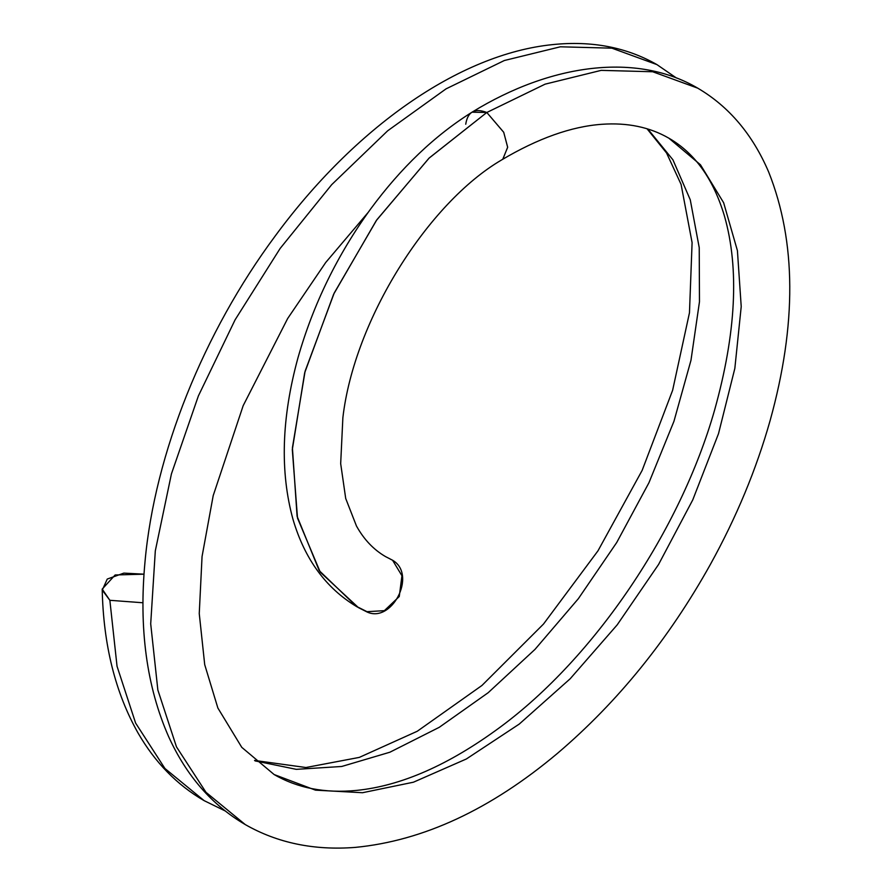 <?xml version="1.0" encoding="UTF-8"?>
<svg xmlns="http://www.w3.org/2000/svg" width="892" height="892" viewBox="0 0 892 892"><rect width="100%" height="100%" fill="white"/><g stroke="black" fill="none" stroke-linecap="round" stroke-linejoin="round"><path stroke-width="1.34" d="M142.976 602.769L109.861 600.305L102.268 590.103L107.252 579.064L123.865 573.11L144.002 574.18L115.146 574.972L102.201 589.11L109.861 600.305L117.042 666.279L135.617 723.077L164.931 768.491L204.112 800.637L164.931 768.491L135.617 723.077L117.042 666.279L109.861 600.305L142.976 602.769M502.932 159.021L507.66 147.18L503.69 132.228L486.809 112.481L545.135 84.149L601.175 70.368L652.699 71.75L697.722 88.152L652.699 71.75L601.175 70.368L545.135 84.149L486.809 112.481L503.735 132.317L507.66 147.325L502.82 159.11M368.017 212.586L325.725 262.482L287.681 318.489L243.181 405.659L213.199 495.64L202.049 556.552L199.25 613.584L204.714 664.674L217.871 708.025L241.777 747.351L274.134 774.546C297.672 788.149 325.101 793.445 356.41 790.423C401.065 785.975 448.91 764.946 499.955 727.326C594.852 657.326 680.44 530.305 714.581 410.13C736.078 333.273 739.401 268.682 724.538 216.355C713.555 179.259 694.991 153.201 668.844 138.171L700.465 164.775L723.646 202.74L737.416 250.641L741.219 306.58L734.841 368.407L718.506 433.679L692.761 499.888L658.575 564.458L617.186 624.868L570.166 678.779L519.244 724.081L466.338 758.992L413.431 782.206L362.52 792.72L315.5 790.156L274.134 774.546L315.5 790.156L362.52 792.72L413.431 782.206L466.338 758.992L519.244 724.081L570.166 678.779L617.186 624.868L658.575 564.458L692.761 499.888L718.506 433.679L734.841 368.407L741.219 306.58L737.416 250.641L723.646 202.74L700.465 164.775L668.844 138.171C649.666 127.11 627.355 122.483 601.899 124.289C571.393 126.463 537.898 138.383 501.427 160.036M647.837 129.017L672.925 159.813L690.263 199.786L699.228 247.641L699.473 301.752L690.977 360.29L673.951 421.303L648.941 482.739L616.707 542.537L578.339 598.71L535.01 649.365L488.136 692.738L439.232 727.326L389.893 752.212L341.725 766.473L296.322 769.35L255.067 760.887L296.322 769.35L341.725 766.473L389.893 752.212L439.232 727.326L488.136 692.738L535.01 649.365L578.339 598.71L616.707 542.537L648.941 482.739L673.951 421.303L690.977 360.29L699.473 301.752L699.228 247.641L690.263 199.786L672.925 159.813L647.837 129.017M246.304 825.167L245.244 824.565C211.973 805.097 186.417 775.772 168.588 736.558C146.634 686.606 138.773 628.303 145.017 561.648C154.751 453.627 203.733 332.404 275.048 236.213C354.213 128.426 458.733 54.055 552.694 44.6C591.775 40.586 626.507 47.243 656.902 64.592L611.901 48.168L560.366 46.797L504.348 60.511L446.022 88.877L387.708 130.767L331.679 184.677L280.133 248.467L235.109 319.793L198.392 395.914L171.42 473.931L155.308 550.877L150.703 623.82L157.851 689.984L176.482 746.872L205.985 792.308L245.244 824.565L205.985 792.308L176.482 746.872L157.851 689.984L150.703 623.82L155.308 550.877L171.42 473.931L198.392 395.914L235.109 319.793L280.133 248.467L331.679 184.677L387.708 130.767L446.022 88.877L504.348 60.511L560.366 46.797L611.901 48.168L656.902 64.592L676.381 77.972M390.44 559.206L392.558 560.221C417.869 574.905 390.718 625.816 365.408 611.12L356.688 606.627L319.213 570.612L297.092 516.256L292.409 447.795L305.097 371.239L334.199 293.055L376.803 219.845L429.242 157.962L486.809 112.481L428.963 158.23L376.324 220.514L333.653 294.193L304.685 372.789L292.308 449.613L297.504 518.096L320.273 572.185L358.45 607.63L366.523 611.711L384.374 610.663L399.259 596.525L401.946 575.741L392.558 560.221L385.567 556.619C373.692 549.74 363.981 539.537 356.454 525.99L345.706 498.472L340.677 463.628L342.874 417.69C354.191 319.637 428.283 202.83 501.538 159.991M465.736 124.222C467.687 111.745 474.711 107.832 486.809 112.481L472.024 112.191C434.85 135.439 401.077 167.663 370.726 208.862C337.533 254.566 313.304 304.15 298.028 357.592C281.538 417.802 279.865 471.745 293.011 519.423C304.718 559.128 325.948 588.196 356.688 606.627M102.201 589.11C103.349 644.771 115.324 692.805 138.149 733.191C155.141 762.56 177.129 785.038 204.112 800.637L225.107 810.906M245.244 824.565C277.457 842.973 314.118 850.589 355.228 847.4C423.243 840.81 490.689 809.445 557.545 753.294C617.877 701.937 668.844 638.951 710.445 564.324C736.446 517.237 756.327 469.348 770.086 420.678C796.801 324.498 796.333 241.632 768.692 172.067C752.636 134.491 728.987 106.516 697.722 88.152C637.011 52.383 551.367 63.444 472.247 112.046M358.562 607.43L366.645 611.499M254.555 760.441L305.923 767.521L359.298 757.397L417.266 731.25L481.959 685.457L543.496 624.054L597.974 550.832L642.151 470.385L672.624 390.306L689.471 312.746L692.092 242.613L681.087 184.399L666.558 152.978L647.034 128.771"/></g></svg>
